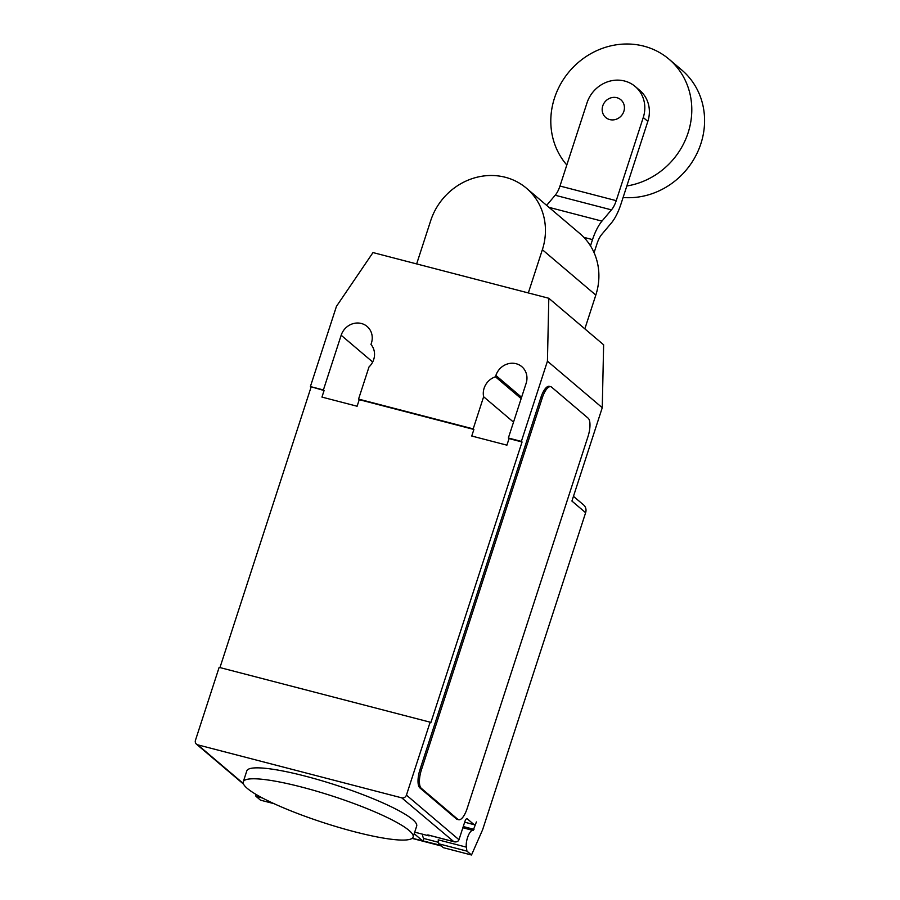 <?xml version="1.0" encoding="UTF-8"?>
<svg xmlns="http://www.w3.org/2000/svg" width="900" height="900" viewBox="0 0 900 900"><rect width="100%" height="100%" fill="white"/><g stroke="black" fill="none" stroke-linecap="round" stroke-linejoin="round"><path stroke-width="1.35" d="M602.752 105.907A11.644 10.744 -49.7 0 0 605.768 117.529A11.644 10.744 -49.7 0 0 623.846 111.386A11.644 10.744 -49.7 0 0 620.842 99.765A11.644 10.744 -49.7 0 0 602.752 105.907M626.85 185.974A73.766 68.051 -49.7 0 0 688.106 132.795A73.766 68.051 -49.7 0 0 669.038 59.197A73.766 68.051 -49.7 0 0 554.49 98.066A73.766 68.051 -49.7 0 0 566.82 165.004M623.092 197.505A73.766 68.051 -49.7 0 0 700.898 143.651A73.766 68.051 -49.7 0 0 681.829 70.065L669.038 59.197M590.479 245.857L592.515 239.602A32.906 11.599 -75.4 0 1 601.954 221.119L611.438 209.869A15.795 5.569 104.6 0 0 616.241 200.655L559.98 186.03L587.002 102.892A31.061 28.654 130.3 0 1 635.231 86.524A31.061 28.654 130.3 0 1 643.264 117.506L647.831 121.388A31.061 28.654 -49.7 0 0 639.799 90.394L635.231 86.524M616.241 200.655L643.264 117.506M647.831 121.388L620.809 204.525A32.692 11.52 -75.4 0 1 611.314 223.054L601.886 234.259A15.885 5.603 104.6 0 0 597.082 243.472L594.09 252.675M583.886 237.352L592.515 239.602M559.98 186.03A15.795 5.569 -75.4 0 1 555.176 195.244L611.438 209.869M555.176 195.244L546.649 205.369M595.114 297.259A52.796 48.712 130.3 0 1 594.63 298.8A52.796 48.712 130.3 0 1 594.113 300.33M584.842 328.849L595.811 295.088A61.65 56.869 -49.7 0 0 579.881 233.584L526.433 188.201A61.65 56.869 130.3 0 1 542.363 249.705L528.322 292.939M416.655 263.914L430.695 220.68A61.65 56.869 130.3 0 1 526.433 188.201M409.072 830.452A89.302 14.018 -162 0 0 317.036 791.314A89.302 14.018 -162 0 0 243.248 781.841A89.302 14.018 -162 0 0 247.297 788.411A89.302 14.018 -162 0 0 298.384 813.803A89.302 14.018 -162 0 0 413.123 837.034A89.302 14.018 -162 0 0 409.072 830.452M243.248 781.841L246.803 770.895A89.302 14.018 18 0 1 320.591 780.379A89.302 14.018 18 0 1 412.627 819.518A89.302 14.018 18 0 1 416.678 826.099L413.123 837.034M438.57 842.321L424.339 838.62A10.091 3.555 -75.4 0 1 422.606 834.221M602.258 407.711L547.436 361.17L548.809 298.26L603.63 344.801L602.258 407.711L571.928 501.064L585.63 512.707L482.625 829.721L471.499 855L466.931 851.119L466.335 847.136A10.091 3.555 -75.4 0 1 467.516 837.664A10.091 3.555 -75.4 0 1 473.017 830.408A10.091 3.555 -75.4 0 1 473.141 830.452L476.404 821.947A3.881 1.373 -75.4 0 1 474.289 824.738A3.881 1.373 -75.4 0 1 474.075 824.625L467.224 818.809A3.881 1.373 104.6 0 0 467.021 818.696A3.881 1.373 104.6 0 0 464.895 821.486L458.978 839.722L406.44 795.116A3.881 3.578 130.3 0 1 401.738 797.85L197.786 744.851A3.881 3.578 130.3 0 1 195.458 740.284L219.15 667.361L430.132 722.183L406.44 795.116M585.63 512.707A7.763 7.166 -49.7 0 0 583.627 504.956L573.457 496.327M262.395 797.974L255.949 796.298L260.516 800.168L274.106 803.7M255.634 794.183L255.949 796.298M441.315 845.944A11.644 4.106 -75.4 0 1 441 845.899A11.644 4.106 -75.4 0 1 440.381 845.572L422.786 840.994L423.911 838.418M440.505 845.258L412.234 838.249M471.499 855L443.363 847.688L438.795 843.806L438.199 839.835L466.335 847.136M466.931 851.119L438.795 843.806M422.786 840.994L414.202 833.704M414.709 832.163L428.951 835.864L427.815 834.896A3.881 1.373 -75.4 0 0 428.017 835.009L453.926 841.748C456.48 842.254 458.168 841.579 458.978 839.722M430.211 835.582L428.951 835.864M401.738 797.85L453.926 841.748M456.401 818.921L419.861 787.894A15.525 5.479 -75.4 0 1 420.03 769.433L540.877 397.485A15.525 5.479 -75.4 0 1 549.36 386.336L550.766 386.696A15.525 5.479 -75.4 0 1 551.599 387.135L588.139 418.174A15.525 5.479 -75.4 0 1 587.97 436.635L467.123 808.582A15.525 5.479 -75.4 0 1 458.64 819.731A15.525 5.479 -75.4 0 1 457.808 819.293L456.401 818.921A15.525 5.479 -75.4 0 0 457.234 819.371L458.64 819.731M419.861 787.894L421.267 788.265L457.808 819.293M421.267 788.265A15.525 5.479 -75.4 0 1 421.436 769.804L420.03 769.433M540.877 397.485L542.284 397.845L421.436 769.804M542.284 397.845A15.525 5.479 -75.4 0 1 550.766 386.696M547.436 361.17L521.37 441.394L522.056 441.979L509.04 438.593L506.914 445.162L471.746 436.027L473.884 429.457L473.197 428.884L483.626 396.754L513.517 422.134M473.884 429.457L359.246 399.668L357.109 406.238L321.952 397.091L324.079 390.532L310.387 386.572L336.454 306.349L372.994 252.574L548.809 298.26M219.96 667.564L311.074 387.146M522.056 441.979L430.819 722.768L430.132 722.183M483.626 396.754A16.695 15.401 130.3 0 1 495.45 376.796L495.889 375.457A16.695 15.401 130.3 0 1 521.809 366.66A16.695 15.401 130.3 0 1 526.129 383.321L508.354 438.019L509.04 438.593M521.156 398.621L495.45 376.796M324.079 390.532L323.404 389.947L341.168 335.25A16.695 15.401 130.3 0 1 367.099 326.452A16.695 15.401 130.3 0 1 371.407 343.114L370.98 344.452A16.695 15.401 130.3 0 1 369 366.964L358.56 399.094L359.246 399.668M358.56 399.094L473.197 428.884M508.354 438.019L521.37 441.394M310.387 386.572L323.404 389.947M548.989 207.349L601.954 221.119M542.363 249.705L595.811 295.088M474.075 824.625L464.67 822.184L474.289 824.738M473.017 830.408L462.859 827.775L472.894 830.385M474.007 829.339L463.252 826.549M453.127 841.477L427.815 834.896M243.292 783.472L197.786 744.851M521.595 397.282L495.889 375.457M372.679 362.002L341.168 335.25M441 845.899L412.065 838.384M196.459 744.165L243.562 784.148"/></g></svg>
